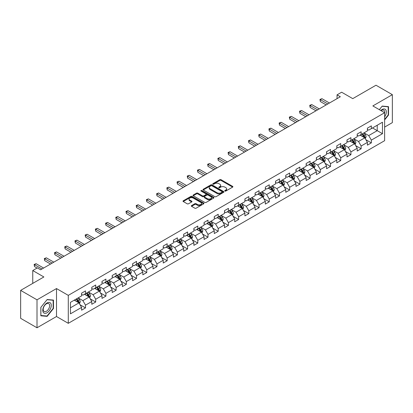 <?xml version="1.0" encoding="UTF-8"?>
<svg xmlns="http://www.w3.org/2000/svg" width="413" height="413" viewBox="0 0 413 413"><rect width="100%" height="100%" fill="white"/><g stroke="black" fill="none" stroke-linecap="round" stroke-linejoin="round"><path stroke-width="0.62" d="M224.909 191.059A0.635 0.367 0 0 0 225.808 191.059L232.633 187.12A0.909 0.527 0 0 0 232.896 186.748A0.909 0.527 0 0 0 232.633 186.377L221.069 179.701A0.909 0.527 0 0 0 219.783 179.701L212.958 183.64A0.635 0.367 0 0 0 212.772 183.899A0.635 0.367 0 0 0 212.958 184.162A0.635 0.367 0 0 0 213.857 184.162L214.745 183.651A2.906 1.678 0 0 1 218.854 183.651L219.814 184.208A2.906 1.678 0 0 1 220.666 185.396A2.906 1.678 0 0 1 219.814 186.578L218.931 187.089A0.635 0.367 0 0 0 218.745 187.347A0.635 0.367 0 0 0 218.931 187.61A0.635 0.367 0 0 0 219.835 187.61L220.718 187.099A2.906 1.678 0 0 1 224.827 187.099L225.792 187.657A2.906 1.678 0 0 1 226.644 188.844A2.906 1.678 0 0 1 225.792 190.026L224.909 190.538A0.635 0.367 0 0 0 224.718 190.801A0.635 0.367 0 0 0 224.909 191.059L224.909 190.538M191.586 205.586A0.909 0.527 0 0 0 191.322 205.958A0.909 0.527 0 0 0 191.586 206.33L194.828 208.198A0.909 0.527 0 0 0 196.113 208.198L203.692 203.826A0.909 0.527 0 0 0 203.96 203.454A0.909 0.527 0 0 0 203.692 203.082L192.133 196.407A0.909 0.527 0 0 0 190.847 196.407L183.269 200.785A0.909 0.527 0 0 0 183 201.157A0.909 0.527 0 0 0 183.269 201.523L187.187 203.79A0.909 0.527 0 0 0 188.473 203.79L191.715 201.916A0.909 0.527 0 0 0 191.978 201.544A0.909 0.527 0 0 0 191.715 201.172L189.774 200.052A2.432 1.404 0 0 1 189.061 199.061A2.432 1.404 0 0 1 190.558 197.765A2.432 1.404 0 0 1 193.207 198.07L200.821 202.463A2.432 1.404 0 0 1 201.534 203.454A2.432 1.404 0 0 1 200.031 204.75A2.432 1.404 0 0 1 197.383 204.445L196.113 203.712A0.909 0.527 0 0 0 194.828 203.712L191.586 205.586L191.586 206.33M384.627 127.085L392.35 122.625L392.35 94.665L375.99 85.223L352.759 98.635L341.634 92.213L337.054 94.856L340.327 96.745L40.608 269.782L37.335 267.892L32.756 270.541L32.756 283.385M37.01 299.823L37.01 327.777L56.509 316.518L56.509 288.563L37.01 299.823L20.65 290.375L43.881 276.963L32.756 270.541M56.509 288.563L68.29 295.362L384.627 112.728L384.627 140.683L68.29 323.322L68.29 295.362M392.35 94.665L372.851 105.924L384.627 112.728M214.806 196.665A0.909 0.527 0 0 0 216.092 196.665L223.67 192.293A0.909 0.527 0 0 0 223.939 191.921A0.909 0.527 0 0 0 223.67 191.549L212.106 184.874A0.909 0.527 0 0 0 210.826 184.874L203.242 189.252A0.909 0.527 0 0 0 202.979 189.619A0.909 0.527 0 0 0 203.242 189.99L214.806 196.665M201.281 191.193A0.635 0.367 0 0 1 201.926 191.286L213.671 198.064L206.102 202.432A0.909 0.527 0 0 1 204.817 202.432L193.258 195.757L196.5 193.898L196.5 193.145L193.258 195.019A0.909 0.527 0 0 0 192.99 195.39A0.909 0.527 0 0 0 193.258 195.757L193.258 195.019M196.5 193.898A0.909 0.527 0 0 1 197.786 193.898L197.786 193.145A0.909 0.527 0 0 0 196.5 193.145M197.786 193.145L202.473 195.85A0.909 0.527 0 0 0 203.759 195.85L205.911 194.611A0.909 0.527 0 0 0 206.175 194.239A0.909 0.527 0 0 0 205.911 193.867L201.028 191.049A0.635 0.367 0 0 1 200.842 190.791A0.635 0.367 0 0 1 201.234 190.45A0.635 0.367 0 0 1 201.926 190.527L213.681 197.316A0.909 0.527 0 0 1 213.949 197.688A0.909 0.527 0 0 1 213.681 198.059L213.681 197.316M37.01 327.777L20.65 318.335L20.65 290.375M80.039 304.753L85.501 307.907L85.501 305.145L91.784 301.521L91.784 304.278L95.708 302.011L95.708 299.255L101.99 295.625L101.99 298.387L105.919 296.116L105.919 293.359L112.202 289.735L112.202 292.492L116.125 290.225L116.125 287.463L122.408 283.839L122.408 286.596L126.337 284.33L126.337 281.573L132.619 277.944L132.619 280.701L136.543 278.434L136.543 275.678L142.826 272.053L142.826 274.81L146.754 272.544L146.754 269.782L153.037 266.158L153.037 268.915L156.961 266.648L156.961 263.892L163.243 260.262L163.243 263.019L167.172 260.753L167.172 257.996L173.455 254.367L173.455 257.129L177.378 254.862L177.378 252.1L183.661 248.476L183.661 251.233L187.59 248.967L187.59 246.21L193.873 242.581L193.873 245.337L197.796 243.071L197.796 240.314L204.079 236.685L204.079 239.447L208.007 237.181L208.007 234.419L214.285 230.795L214.285 233.551L218.214 231.285L218.214 228.528L224.496 224.899L224.496 227.656L228.42 225.39L228.42 222.633L234.703 219.004L234.703 221.766L238.631 219.499L238.631 216.737L244.914 213.113L244.914 215.87L248.838 213.604L248.838 210.847L255.12 207.218L255.12 209.974L259.049 207.708L259.049 204.951L265.332 201.322L265.332 204.084L269.255 201.818L269.255 199.056L275.538 195.432L275.538 198.188L279.467 195.922L279.467 193.165L285.75 189.536L285.75 192.293L289.673 190.026L289.673 187.27L295.956 183.64L295.956 186.402L299.884 184.131L299.884 181.374L306.167 177.75L306.167 180.507L310.091 178.24L310.091 175.484L316.373 171.854L316.373 174.611L320.302 172.345L320.302 169.588L326.585 165.959L326.585 168.721L330.508 166.449L330.508 163.693L336.791 160.068L336.791 162.825L340.72 160.559L340.72 157.802L346.997 154.173L346.997 156.93L350.926 154.663L350.926 151.907L357.209 148.277L357.209 151.039L361.138 148.768L361.138 146.011L367.415 142.387L367.415 145.144L371.344 142.877L371.344 140.115L382.469 133.693L382.469 122.212L377.234 125.232L377.234 130.673L382.469 133.693M85.501 307.907L81.573 310.173L81.573 307.417L70.447 313.839L70.447 302.352L81.573 295.93L81.573 293.173L85.501 290.902L85.501 293.664L91.784 290.034L91.784 287.278L95.708 285.011L95.708 287.768L101.99 284.139L101.99 281.382L105.919 279.116L105.919 281.873L112.202 278.248L112.202 275.486L116.125 273.22L116.125 275.982L122.408 272.353L122.408 269.596L126.337 267.33L126.337 270.087L132.619 266.457L132.619 263.7L136.543 261.434L136.543 264.191L142.826 260.567L142.826 257.805L146.754 255.539L146.754 258.301L153.037 254.671L153.037 251.915L156.961 249.648L156.961 252.405L163.243 248.776L163.243 246.019L167.172 243.753L167.172 246.509L173.455 242.885L173.455 240.123L177.378 237.857L177.378 240.619L183.661 236.99L183.661 234.233L187.59 231.967L187.59 234.723L193.873 231.094L193.873 228.337L197.796 226.071L197.796 228.828L204.079 225.204L204.079 222.442L208.007 220.175L208.007 222.937L214.285 219.308L214.285 216.551L218.214 214.285L218.214 217.042L224.496 213.413L224.496 210.656L228.42 208.389L228.42 211.146L234.703 207.522L234.703 204.76L238.631 202.494L238.631 205.251L244.914 201.627L244.914 198.87L248.838 196.603L248.838 199.36L255.12 195.731L255.12 192.974L259.049 190.708L259.049 193.465L265.332 189.841L265.332 187.079L269.255 184.812L269.255 187.569L275.538 183.945L275.538 181.188L279.467 178.922L279.467 181.679L285.75 178.049L285.75 175.293L289.673 173.026L289.673 175.783L295.956 172.159L295.956 169.397L299.884 167.131L299.884 169.888L306.167 166.263L306.167 163.507L310.091 161.235L310.091 163.997L316.373 160.368L316.373 157.611L320.302 155.345L320.302 158.102L326.585 154.472L326.585 151.716L330.508 149.449L330.508 152.206L336.791 148.582L336.791 145.825L340.72 143.554L340.72 146.316L346.997 142.686L346.997 139.93L350.926 137.663L350.926 140.42L357.209 136.791L357.209 134.034L361.138 131.768L361.138 134.524L367.415 130.9L367.415 128.144L371.344 125.872L371.344 128.634L382.469 122.212M84.453 294.268L89.167 296.988L82.884 300.612L78.171 297.892M81.573 294.417L82.884 295.171L85.501 293.664M82.884 300.612L85.501 305.145M89.167 296.988L91.784 301.521M94.665 288.372L99.373 291.093L93.09 294.722L88.382 292.001M91.784 288.522L93.09 289.281L95.708 287.768M93.09 294.722L95.708 299.255M99.373 291.093L101.99 295.625M104.871 282.477L109.584 285.197L103.302 288.826L98.588 286.106M101.99 282.631L103.302 283.385L105.919 281.873M103.302 288.826L105.919 293.359M109.584 285.197L112.202 289.735M115.082 276.586L119.791 279.307L113.508 282.931L108.8 280.21M112.202 276.736L113.508 277.49L116.125 275.982M113.508 282.931L116.125 287.463M119.791 279.307L122.408 283.839M125.289 270.691L130.002 273.411L123.719 277.04L119.006 274.32M122.408 270.84L123.719 271.599L126.337 270.087M123.719 277.04L126.337 281.573M130.002 273.411L132.619 277.944M135.495 264.795L140.208 267.516L133.926 271.145L129.217 268.424M132.619 264.95L133.926 265.704L136.543 264.191M133.926 271.145L136.543 275.678M140.208 267.516L142.826 272.053M145.706 258.905L150.42 261.625L144.137 265.249L139.424 262.529M142.826 259.054L144.137 259.808L146.754 258.301M144.137 265.249L146.754 269.782M150.42 261.625L153.037 266.158M155.913 253.009L160.626 255.73L154.343 259.359L149.63 256.638M153.037 253.159L154.343 253.918L156.961 252.405M154.343 259.359L156.961 263.892M160.626 255.73L163.243 260.262M166.124 247.113L170.837 249.834L164.555 253.463L159.841 250.743M163.243 247.268L164.555 248.022L167.172 246.509M164.555 253.463L167.172 257.996M170.837 249.834L173.455 254.367M176.33 241.223L181.044 243.944L174.761 247.568L170.048 244.847M173.455 241.373L174.761 242.126L177.378 240.619M174.761 247.568L177.378 252.1M181.044 243.944L183.661 248.476M186.542 235.327L191.25 238.048L184.972 241.672L180.259 238.957M183.661 235.477L184.972 236.236L187.59 234.723M184.972 241.672L187.59 246.21M191.25 238.048L193.873 242.581M196.748 229.432L201.461 232.152L195.179 235.782L190.465 233.061M193.873 229.587L195.179 230.34L197.796 228.828M195.179 235.782L197.796 240.314M201.461 232.152L204.079 236.685M206.959 223.541L211.668 226.262L205.39 229.886L200.677 227.165M204.079 223.691L205.39 224.445L208.007 222.937M205.39 229.886L208.007 234.419M211.668 226.262L214.285 230.795M217.166 217.646L221.879 220.366L215.596 223.991L210.883 221.275M214.285 217.796L215.596 218.554L218.214 217.042M215.596 223.991L218.214 228.528M221.879 220.366L224.496 224.899M227.377 211.75L232.085 214.471L225.803 218.1L221.094 215.379M224.496 211.905L225.803 212.659L228.42 211.146M225.803 218.1L228.42 222.633M232.085 214.471L234.703 219.004M237.583 205.86L242.297 208.58L236.014 212.205L231.301 209.484M234.703 206.01L236.014 206.763L238.631 205.251M236.014 212.205L238.631 216.737M242.297 208.58L244.914 213.113M247.795 199.964L252.503 202.685L246.22 206.309L241.512 203.588M244.914 200.114L246.22 200.873L248.838 199.36M246.22 206.309L248.838 210.847M252.503 202.685L255.12 207.218M258.001 194.069L262.714 196.789L256.432 200.419L251.718 197.698M255.12 194.218L256.432 194.977L259.049 193.465M256.432 200.419L259.049 204.951M262.714 196.789L265.332 201.322M268.213 188.178L272.921 190.894L266.638 194.523L261.93 191.802M265.332 188.328L266.638 189.082L269.255 187.569M266.638 194.523L269.255 199.056M272.921 190.894L275.538 195.432M278.419 182.283L283.132 185.003L276.849 188.627L272.136 185.907M275.538 182.432L276.849 183.191L279.467 181.679M276.849 188.627L279.467 193.165M283.132 185.003L285.75 189.536M288.625 176.387L293.338 179.108L287.056 182.737L282.347 180.016M285.75 176.537L287.056 177.296L289.673 175.783M287.056 182.737L289.673 187.27M293.338 179.108L295.956 183.64M298.836 170.497L303.55 173.212L297.267 176.841L292.554 174.121M295.956 170.646L297.267 171.4L299.884 169.888M297.267 176.841L299.884 181.374M303.55 173.212L306.167 177.75M309.043 164.601L313.756 167.322L307.473 170.946L302.76 168.225M306.167 164.751L307.473 165.505L310.091 163.997M307.473 170.946L310.091 175.484M313.756 167.322L316.373 171.854M319.254 158.706L323.968 161.426L317.685 165.055L312.971 162.335M316.373 158.855L317.685 159.614L320.302 158.102M317.685 165.055L320.302 169.588M323.968 161.426L326.585 165.959M329.46 152.81L334.174 155.531L327.891 159.16L323.178 156.439M326.585 152.965L327.891 153.719L330.508 152.206M327.891 159.16L330.508 163.693M334.174 155.531L336.791 160.068M339.672 146.92L344.38 149.64L338.102 153.264L333.389 150.544M336.791 147.069L338.102 147.823L340.72 146.316M338.102 153.264L340.72 157.802M344.38 149.64L346.997 154.173M349.878 141.024L354.591 143.745L348.309 147.374L343.595 144.653M346.997 141.174L348.309 141.933L350.926 140.42M348.309 147.374L350.926 151.907M354.591 143.745L357.209 148.277M360.09 135.128L364.798 137.849L358.515 141.478L353.807 138.758M357.209 135.283L358.515 136.037L361.138 134.524M358.515 141.478L361.138 146.011M364.798 137.849L367.415 142.387M372.521 127.953L377.234 130.673L368.726 135.583L364.013 132.862M367.415 129.388L368.726 130.141L371.344 128.634M368.726 135.583L371.344 140.115M56.509 316.518L68.29 323.322M337.054 94.856L337.054 98.635M70.447 307.793L78.955 302.879L74.247 300.158M78.955 302.879L81.573 307.417M365.882 139.723L371.344 142.877M355.67 145.613L361.138 148.768M345.464 151.509L350.926 154.663M335.253 157.405L340.72 160.559M325.046 163.295L330.508 166.449M314.835 169.191L320.302 172.345M304.629 175.086L310.091 178.24M294.417 180.977L299.884 184.131M284.211 186.872L289.673 190.026M274 192.768L279.467 195.922M263.793 198.658L269.255 201.818M253.582 204.554L259.049 207.708M243.376 210.449L248.838 213.604M233.169 216.34L238.631 219.499M222.958 222.235L228.42 225.39M212.752 228.131L218.214 231.285M202.54 234.026L208.007 237.181M192.334 239.917L197.796 243.071M182.123 245.812L187.59 248.967M171.916 251.708L177.378 254.862M161.705 257.598L167.172 260.753M151.499 263.494L156.961 266.648M141.287 269.39L146.754 272.544M131.081 275.28L136.543 278.434M120.87 281.176L126.337 284.33M110.663 287.071L116.125 290.225M100.452 292.962L105.919 296.116M90.246 298.857L95.708 302.011M384.627 119.909L388.519 115.067L388.519 106.647L382.206 106.084L379.325 109.667M40.841 315.8L47.154 316.363L53.468 308.506L53.468 300.086L47.154 299.523L40.841 307.38L40.841 315.8M388.194 114.876L388.519 115.067M53.143 308.32L53.468 308.506M46.488 315.976L47.154 316.363M225.162 191.147L225.792 190.785A2.906 1.678 0 0 0 226.644 189.598L226.644 188.844M220.666 185.396L220.666 186.149A2.906 1.678 0 0 1 219.814 187.337L219.189 187.698M232.633 186.377L232.633 187.12L221.069 180.455A0.909 0.527 0 0 0 219.783 180.455L213.211 184.25M223.67 191.549L223.67 192.293L212.106 185.628A0.909 0.527 0 0 0 210.826 185.628L203.258 190.001M222.065 192.179A0.635 0.367 0 0 0 222.251 191.921A0.635 0.367 0 0 0 222.065 191.663L211.915 185.804A0.635 0.367 0 0 0 211.017 185.804L210.083 186.34A2.906 1.678 0 0 0 209.236 187.528A2.906 1.678 0 0 0 210.083 188.71L217.021 192.716A2.906 1.678 0 0 0 221.136 192.716L222.065 192.179L222.065 192.938A0.635 0.367 0 0 0 222.251 192.675L222.251 191.921M209.236 187.528L209.236 188.282A2.906 1.678 0 0 0 210.083 189.469L210.083 188.71M222.065 192.938L221.136 193.475A2.906 1.678 0 0 1 217.021 193.475L210.083 189.469M197.786 193.898L202.473 196.609A0.909 0.527 0 0 0 203.759 196.609L205.911 195.364A0.909 0.527 0 0 0 206.175 194.993L206.175 194.239M207.341 198.658A2.432 1.404 0 0 0 209.99 198.963A2.432 1.404 0 0 0 211.487 197.667A2.432 1.404 0 0 0 210.775 196.676L208.095 195.127A0.909 0.527 0 0 0 206.81 195.127L204.657 196.371A0.909 0.527 0 0 0 204.394 196.743A0.909 0.527 0 0 0 204.657 197.115L207.341 198.658L207.341 199.417A2.432 1.404 0 0 0 209.99 199.722A2.432 1.404 0 0 0 211.487 198.426L211.487 197.667M204.394 196.743L204.394 197.497A0.909 0.527 0 0 0 204.657 197.868L204.657 197.115M207.341 199.417L204.657 197.868M201.534 203.454L201.534 204.208A2.432 1.404 0 0 1 200.031 205.504A2.432 1.404 0 0 1 197.383 205.199L196.113 204.471A0.909 0.527 0 0 0 194.828 204.471L191.596 206.335M189.061 199.061L189.061 199.815A2.432 1.404 0 0 0 189.774 200.806L189.774 200.052M191.704 201.921L189.774 200.806M203.681 203.831L192.133 197.161A0.909 0.527 0 0 0 190.847 197.161L183.279 201.534M365.319 138.747L366.094 136.786A2.452 1.415 -120 0 0 365.314 134.695L363.961 132.893M361.607 136.006L360.688 134.783M364.421 137.632L364.772 136.889A2.452 1.415 -120 0 0 364.07 135.412L362.717 133.611M362.103 133.967L363.6 135.965A1.249 0.723 60 0 1 363.827 136.347L364.772 136.889M361.933 134.065L363.285 135.867A2.452 1.415 60 0 1 363.987 137.343M327.824 103.962L320.318 99.626L321.954 98.681L329.46 103.018M326.187 104.907L320.318 101.515L320.318 99.626L319.961 99.419L321.954 98.681M320.318 101.515L319.961 99.419M384.627 116.884A6.014 3.474 120 0 0 385.757 114.757A6.014 3.474 120 0 0 385.386 109.43A6.014 3.474 120 0 0 380.776 110.503M387.792 106.58L388.194 106.817L388.194 114.974L384.627 119.409M379.34 109.672L382.077 106.27L388.194 106.817M384.627 113.043A4.553 2.628 120 0 0 383.754 110.137A4.553 2.628 120 0 0 381.039 110.653M47.02 312.78A6.014 3.474 120 0 0 51.274 305.413A6.014 3.474 120 0 0 47.02 302.956A6.014 3.474 120 0 0 42.771 310.323A6.014 3.474 120 0 0 47.02 312.78M46.426 311.242A4.553 2.628 120 0 0 49.4 307.231A4.553 2.628 120 0 0 48.703 303.581A4.553 2.628 120 0 0 46.426 303.803A4.553 2.628 120 0 0 43.453 307.819A4.553 2.628 120 0 0 44.15 311.469A4.553 2.628 120 0 0 46.426 311.242M40.902 307.324L47.02 299.709L53.143 300.256L53.143 308.413L47.02 316.028L40.902 315.48L40.892 307.313M52.735 300.024L53.143 300.256M355.108 144.643L355.887 142.681A2.452 1.415 -120 0 0 355.103 140.59L353.755 138.789M351.401 141.902L350.482 140.678M354.209 143.528L354.56 142.784A2.452 1.415 -120 0 0 353.858 141.308L352.511 139.506M351.897 139.862L353.394 141.86A1.249 0.723 60 0 1 353.621 142.242L354.56 142.784M351.726 139.961L353.074 141.762A2.452 1.415 60 0 1 353.776 143.239M344.901 150.533L345.676 148.572A2.452 1.415 -120 0 0 344.896 146.486L343.544 144.684M341.19 147.797L340.271 146.569M344.003 149.418L344.354 148.68A2.452 1.415 -120 0 0 343.652 147.204L342.3 145.402M341.685 145.753L343.188 147.756A1.249 0.723 60 0 1 343.415 148.133L344.354 148.68M341.515 145.851L342.867 147.658A2.452 1.415 60 0 1 343.57 149.129M317.618 109.853L310.111 105.522L311.748 104.577L319.254 108.908M315.981 110.798L310.111 107.411L310.111 105.522L309.75 105.315L311.748 104.577M310.111 107.411L309.75 105.315M307.406 115.748L299.905 111.417L301.536 110.472L309.043 114.804M305.775 116.693L299.905 113.307L299.905 111.417L299.544 111.205L301.536 110.472M299.905 113.307L299.544 111.205M334.69 156.429L335.47 154.467A2.452 1.415 -120 0 0 334.685 152.376L333.337 150.575M330.983 153.688L330.064 152.464M333.792 155.314L334.143 154.57A2.452 1.415 -120 0 0 333.441 153.099L332.093 151.292M331.479 151.648L332.976 153.646A1.249 0.723 60 0 1 333.203 154.028L334.143 154.57M331.309 151.747L332.656 153.548A2.452 1.415 60 0 1 333.358 155.025M324.484 162.324L325.258 160.363A2.452 1.415 -120 0 0 324.479 158.272L323.126 156.47M320.772 159.583L319.853 158.36M323.585 161.209L323.937 160.466A2.452 1.415 -120 0 0 323.234 158.99L321.882 157.188M321.268 157.544L322.77 159.542A1.249 0.723 60 0 1 322.997 159.924L323.937 160.466M321.097 157.642L322.45 159.444A2.452 1.415 60 0 1 323.152 160.92M314.272 168.215L315.052 166.253A2.452 1.415 -120 0 0 314.267 164.167L312.92 162.366M310.566 165.479L309.647 164.255M313.379 167.1L313.73 166.362A2.452 1.415 -120 0 0 313.028 164.885L311.676 163.083M311.061 163.434L312.558 165.437A1.249 0.723 60 0 1 312.786 165.814L313.73 166.362M310.891 163.533L312.238 165.339A2.452 1.415 60 0 1 312.94 166.811M297.2 121.644L289.694 117.307L291.33 116.363L298.836 120.699M295.563 122.589L289.694 119.197L289.694 117.307L289.332 117.101L291.33 116.363M289.694 119.197L289.332 117.101M286.994 127.534L279.487 123.203L281.124 122.258L288.625 126.59M285.357 128.479L279.487 125.093L279.487 123.203L279.126 122.997L281.124 122.258M279.487 125.093L279.126 122.997M276.782 133.43L269.276 129.099L270.913 128.154L278.419 132.485M275.146 134.375L269.276 130.988L269.276 129.099L268.915 128.887L270.913 128.154M269.276 130.988L268.915 128.887M266.576 139.326L259.07 134.989L260.706 134.044L268.213 138.381M264.94 140.27L259.07 136.879L259.07 134.989L258.708 134.783L260.706 134.044M259.07 136.879L258.708 134.783M256.365 145.216L248.858 140.885L250.495 139.94L258.001 144.271M254.728 146.161L248.858 142.774L248.858 140.885L248.497 140.678L250.495 139.94M248.858 142.774L248.497 140.678M246.158 151.112L238.652 146.78L240.289 145.835L247.795 150.167M244.522 152.056L238.652 148.67L238.652 146.78L238.291 146.569L240.289 145.835M238.652 148.67L238.291 146.569M235.947 157.007L228.441 152.671L230.077 151.726L237.583 156.062M234.31 157.952L228.441 154.56L228.441 152.671L228.084 152.464L230.077 151.726M228.441 154.56L228.084 152.464M225.741 162.898L218.234 158.566L219.871 157.621L227.377 161.958M224.104 163.842L218.234 160.456L218.234 158.566L217.873 158.36L219.871 157.621M218.234 160.456L217.873 158.36M215.529 168.793L208.023 164.462L209.659 163.517L217.166 167.848M213.893 169.738L208.023 166.351L208.023 164.462L207.667 164.25L209.659 163.517M208.023 166.351L207.667 164.25M205.323 174.689L197.817 170.352L199.453 169.407L206.959 173.744M203.686 175.633L197.817 172.242L197.817 170.352L197.455 170.146L199.453 169.407M197.817 172.242L197.455 170.146M195.112 180.584L187.605 176.248L189.242 175.303L196.748 179.64M193.475 181.524L187.605 178.137L187.605 176.248L187.249 176.041L189.242 175.303M187.605 178.137L187.249 176.041M184.905 186.475L177.399 182.143L179.036 181.199L186.542 185.53M183.269 187.419L177.399 184.033L177.399 182.143L177.038 181.937L179.036 181.199M177.399 184.033L177.038 181.937M174.694 192.37L167.188 188.034L168.824 187.089L176.33 191.425M173.062 193.315L167.188 189.923L167.188 188.034L166.831 187.827L168.824 187.089M167.188 189.923L166.831 187.827M164.488 198.266L156.981 193.929L158.618 192.985L166.124 197.321M162.851 199.211L156.981 195.819L156.981 193.929L156.62 193.723L158.618 192.985M156.981 195.819L156.62 193.723M154.276 204.156L146.775 199.825L148.406 198.88L155.913 203.211M152.645 205.101L146.775 201.714L146.775 199.825L146.414 199.618L148.406 198.88M146.775 201.714L146.414 199.618M144.07 210.052L136.564 205.715L138.2 204.776L145.706 209.107M142.433 210.997L136.564 207.605L136.564 205.715L136.202 205.509L138.2 204.776M136.564 207.605L136.202 205.509M133.864 215.947L126.357 211.611L127.994 210.666L135.495 215.003M132.227 216.892L126.357 213.5L126.357 211.611L125.996 211.404L127.994 210.666M126.357 213.5L125.996 211.404M123.652 221.838L116.146 217.506L117.782 216.562L125.289 220.893M122.016 222.783L116.146 219.396L116.146 217.506L115.785 217.3L117.782 216.562M116.146 219.396L115.785 217.3M113.446 227.733L105.94 223.402L107.576 222.457L115.082 226.789M111.809 228.678L105.94 225.286L105.94 223.402L105.578 223.19L107.576 222.457M105.94 225.286L105.578 223.19M304.066 174.11L304.846 172.149A2.452 1.415 -120 0 0 304.061 170.063L302.708 168.256M300.354 171.369L299.435 170.146M303.168 172.995L303.519 172.252A2.452 1.415 -120 0 0 302.817 170.781L301.464 168.974M300.85 169.33L302.352 171.328A1.249 0.723 60 0 1 302.579 171.71L303.519 172.252M300.679 169.428L302.032 171.23A2.452 1.415 60 0 1 302.734 172.706M293.855 180.006L294.634 178.044A2.452 1.415 -120 0 0 293.85 175.953L292.502 174.152M290.148 177.265L289.229 176.041M292.962 178.891L293.313 178.148A2.452 1.415 -120 0 0 292.61 176.671L291.258 174.869M290.644 175.226L292.141 177.223A1.249 0.723 60 0 1 292.368 177.605L293.313 178.148M290.473 175.324L291.826 177.125A2.452 1.415 60 0 1 292.523 178.602M283.648 185.896L284.428 183.935A2.452 1.415 -120 0 0 283.643 181.849L282.291 180.047M279.937 183.16L279.023 181.937M282.75 184.781L283.101 184.043A2.452 1.415 -120 0 0 282.399 182.567L281.052 180.765M280.437 181.116L281.934 183.119A1.249 0.723 60 0 1 282.162 183.496L283.101 184.043M280.262 181.214L281.614 183.021A2.452 1.415 60 0 1 282.316 184.492M273.437 191.792L274.217 189.83A2.452 1.415 -120 0 0 273.437 187.745L272.084 185.938M269.73 189.051L268.811 187.827M272.544 190.677L272.895 189.934A2.452 1.415 -120 0 0 272.193 188.462L270.84 186.655M270.226 187.012L271.723 189.015A1.249 0.723 60 0 1 271.95 189.391L272.895 189.934M270.056 187.11L271.408 188.911A2.452 1.415 60 0 1 272.11 190.388M263.231 197.688L264.01 195.726A2.452 1.415 -120 0 0 263.226 193.635L261.873 191.833M259.519 194.946L258.605 193.723M262.332 196.573L262.683 195.829A2.452 1.415 -120 0 0 261.981 194.353L260.634 192.551M260.02 192.907L261.517 194.905A1.249 0.723 60 0 1 261.744 195.287L262.683 195.829M259.844 193.005L261.197 194.807A2.452 1.415 60 0 1 261.899 196.283M253.019 203.578L253.799 201.616A2.452 1.415 -120 0 0 253.019 199.531L251.667 197.729M249.313 200.842L248.394 199.618M252.126 202.463L252.477 201.725A2.452 1.415 -120 0 0 251.775 200.248L250.423 198.446M249.808 198.798L251.305 200.801A1.249 0.723 60 0 1 251.532 201.177L252.477 201.725M249.638 198.901L250.99 200.703A2.452 1.415 60 0 1 251.693 202.179M242.813 209.474L243.593 207.512A2.452 1.415 -120 0 0 242.808 205.426L241.46 203.619M239.101 206.737L238.187 205.509M241.915 208.358L242.266 207.615A2.452 1.415 -120 0 0 241.564 206.144L240.216 204.337M239.602 204.693L241.099 206.696A1.249 0.723 60 0 1 241.326 207.073L242.266 207.615M239.432 204.791L240.779 206.593A2.452 1.415 60 0 1 241.481 208.069M232.602 215.369L233.381 213.407A2.452 1.415 -120 0 0 232.602 211.317L231.249 209.515M228.895 212.628L227.976 211.404M231.708 214.254L232.06 213.511A2.452 1.415 -120 0 0 231.357 212.034L230.005 210.232M229.391 210.589L230.888 212.587A1.249 0.723 60 0 1 231.115 212.969L232.06 213.511M229.22 210.687L230.573 212.489A2.452 1.415 60 0 1 231.275 213.965M222.395 221.26L223.175 219.298A2.452 1.415 -120 0 0 222.39 217.212L221.043 215.41M218.684 218.523L217.77 217.3M221.497 220.144L221.848 219.406A2.452 1.415 -120 0 0 221.146 217.93L219.799 216.128M219.184 216.479L220.681 218.482A1.249 0.723 60 0 1 220.909 218.859L221.848 219.406M219.014 216.582L220.361 218.384A2.452 1.415 60 0 1 221.063 219.861M212.189 227.155L212.963 225.193A2.452 1.415 -120 0 0 212.184 223.108L210.831 221.301M208.477 224.419L207.558 223.19M211.291 226.04L211.642 225.297A2.452 1.415 -120 0 0 210.94 223.825L209.587 222.018M208.973 222.375L210.475 224.378A1.249 0.723 60 0 1 210.697 224.755L211.642 225.297M208.802 222.473L210.155 224.28A2.452 1.415 60 0 1 210.857 225.751M201.978 233.051L202.757 231.089A2.452 1.415 -120 0 0 201.972 228.998L200.625 227.196M198.271 230.309L197.352 229.086M201.079 231.936L201.43 231.192A2.452 1.415 -120 0 0 200.728 229.716L199.381 227.914M198.767 228.27L200.264 230.268A1.249 0.723 60 0 1 200.491 230.65L201.43 231.192M198.596 228.368L199.944 230.17A2.452 1.415 60 0 1 200.646 231.647M191.771 238.941L192.546 236.985A2.452 1.415 -120 0 0 191.766 234.894L190.414 233.092M188.06 236.205L187.141 234.982M190.873 237.826L191.224 237.088A2.452 1.415 -120 0 0 190.522 235.611L189.169 233.81M188.555 234.161L190.057 236.164A1.249 0.723 60 0 1 190.285 236.541L191.224 237.088M188.385 234.264L189.737 236.066A2.452 1.415 60 0 1 190.439 237.542M181.56 244.837L182.339 242.875A2.452 1.415 -120 0 0 181.555 240.789L180.207 238.982M177.853 242.101L176.934 240.872M180.662 243.722L181.013 242.978A2.452 1.415 -120 0 0 180.316 241.507L178.963 239.7M178.349 240.056L179.846 242.059A1.249 0.723 60 0 1 180.073 242.436L181.013 242.978M178.179 240.154L179.526 241.961A2.452 1.415 60 0 1 180.228 243.433M171.354 250.732L172.128 248.771A2.452 1.415 -120 0 0 171.349 246.68L169.996 244.878M167.642 247.991L166.723 246.767M170.455 249.617L170.806 248.874A2.452 1.415 -120 0 0 170.104 247.397L168.752 245.596M168.137 245.952L169.64 247.95A1.249 0.723 60 0 1 169.867 248.332L170.806 248.874M167.967 246.05L169.32 247.852A2.452 1.415 60 0 1 170.022 249.328M161.142 256.623L161.922 254.666A2.452 1.415 -120 0 0 161.137 252.575L159.79 250.774M157.436 253.887L156.517 252.663M160.249 255.513L160.6 254.769A2.452 1.415 -120 0 0 159.898 253.293L158.546 251.491M157.931 251.847L159.428 253.845A1.249 0.723 60 0 1 159.655 254.222L160.6 254.769M157.761 251.945L159.108 253.747A2.452 1.415 60 0 1 159.81 255.224M150.936 262.518L151.716 260.557A2.452 1.415 -120 0 0 150.931 258.471L149.578 256.664M147.224 259.782L146.31 258.553M150.038 261.403L150.389 260.66A2.452 1.415 -120 0 0 149.687 259.188L148.334 257.387M147.72 257.738L149.222 259.741A1.249 0.723 60 0 1 149.449 260.118L150.389 260.66M147.549 257.836L148.902 259.643A2.452 1.415 60 0 1 149.604 261.114M140.725 268.414L141.504 266.452A2.452 1.415 -120 0 0 140.719 264.361L139.372 262.56M137.018 265.673L136.099 264.449M139.831 267.299L140.183 266.555A2.452 1.415 -120 0 0 139.48 265.079L138.128 263.277M137.514 263.633L139.011 265.631A1.249 0.723 60 0 1 139.238 266.013L140.183 266.555M137.343 263.731L138.696 265.533A2.452 1.415 60 0 1 139.398 267.01M130.518 274.304L131.298 272.348A2.452 1.415 -120 0 0 130.513 270.257L129.161 268.455M126.806 271.568L125.893 270.345M129.62 273.194L129.971 272.451A2.452 1.415 -120 0 0 129.269 270.974L127.922 269.173M127.307 269.529L128.804 271.527A1.249 0.723 60 0 1 129.032 271.909L129.971 272.451M127.132 269.627L128.484 271.429A2.452 1.415 60 0 1 129.186 272.905M120.307 280.2L121.086 278.238A2.452 1.415 -120 0 0 120.307 276.152L118.954 274.346M116.6 277.464L115.681 276.235M119.414 279.085L119.765 278.347A2.452 1.415 -120 0 0 119.063 276.87L117.71 275.068M117.096 275.419L118.593 277.422A1.249 0.723 60 0 1 118.82 277.799L119.765 278.347M116.925 275.517L118.278 277.324A2.452 1.415 60 0 1 118.98 278.796M110.101 286.095L110.88 284.134A2.452 1.415 -120 0 0 110.095 282.043L108.743 280.241M106.389 283.354L105.475 282.131M109.202 284.98L109.553 284.237A2.452 1.415 -120 0 0 108.851 282.76L107.504 280.959M106.89 281.315L108.387 283.313A1.249 0.723 60 0 1 108.614 283.695L109.553 284.237M106.719 281.413L108.067 283.215A2.452 1.415 60 0 1 108.769 284.691M103.235 233.629L95.728 229.292L97.365 228.348L104.871 232.684M101.598 234.574L95.728 231.182L95.728 229.292L95.372 229.086L97.365 228.348M95.728 231.182L95.372 229.086M93.028 239.519L85.522 235.188L87.158 234.243L94.665 238.575M91.392 240.464L85.522 237.077L85.522 235.188L85.161 234.982L87.158 234.243M85.522 237.077L85.161 234.982M82.817 245.415L75.311 241.084L76.947 240.139L84.453 244.47M81.18 246.36L75.311 242.968L75.311 241.084L74.954 240.872L76.947 240.139M75.311 242.968L74.954 240.872M72.611 251.31L65.104 246.974L66.741 246.029L74.247 250.366M70.974 252.255L65.104 248.863L65.104 246.974L64.743 246.767L66.741 246.029M65.104 248.863L64.743 246.767M99.889 291.986L100.669 290.029A2.452 1.415 -120 0 0 99.889 287.938L98.537 286.137M96.183 289.25L95.264 288.026M98.996 290.876L99.347 290.132A2.452 1.415 -120 0 0 98.645 288.656L97.292 286.854M96.678 287.211L98.175 289.208A1.249 0.723 60 0 1 98.402 289.59L99.347 290.132M96.508 287.309L97.86 289.11A2.452 1.415 60 0 1 98.562 290.587M62.399 257.201L54.893 252.87L56.529 251.925L64.036 256.256M60.763 258.146L54.893 254.759L54.893 252.87L54.537 252.663L56.529 251.925M54.893 254.759L54.537 252.663M89.683 297.881L90.462 295.92A2.452 1.415 -120 0 0 89.678 293.834L88.33 292.032M85.971 295.145L85.057 293.917M88.785 296.766L89.136 296.028A2.452 1.415 -120 0 0 88.434 294.552L87.086 292.75M86.472 293.101L87.969 295.104A1.249 0.723 60 0 1 88.196 295.481L89.136 296.028M86.302 293.199L87.649 295.006A2.452 1.415 60 0 1 88.351 296.477M52.193 263.096L44.687 258.765L46.323 257.82L53.829 262.152M50.556 264.041L44.687 260.655L44.687 258.765L44.325 258.553L46.323 257.82M44.687 260.655L44.325 258.553M79.477 303.777L80.251 301.815A2.452 1.415 -120 0 0 79.472 299.724L78.119 297.923M75.765 301.036L74.846 299.812M78.578 302.662L78.929 301.918A2.452 1.415 -120 0 0 78.227 300.447L76.875 298.64M76.26 298.997L77.758 300.994A1.249 0.723 60 0 1 77.985 301.376L78.929 301.918M76.09 299.095L77.443 300.896A2.452 1.415 60 0 1 78.145 302.373M41.981 268.992L34.475 264.656L36.112 263.711L43.618 268.047M37.077 268.047L34.475 266.545L34.475 264.656L34.119 264.449L36.112 263.711M34.475 266.545L34.119 264.449M225.792 190.785L225.792 190.026M218.931 187.61L218.931 187.089M219.814 187.337L219.814 186.578M212.958 184.162L212.958 183.64M219.783 180.455L219.783 179.701M221.069 180.455L221.069 179.701M203.242 189.99L203.242 189.252M210.826 185.628L210.826 184.874M212.106 185.628L212.106 184.874M217.021 193.475L217.021 192.716M221.136 193.475L221.136 192.716M202.473 196.609L202.473 195.85M203.759 196.609L203.759 195.85M205.911 195.364L205.911 194.611M201.926 191.286L201.926 190.527M194.828 204.471L194.828 203.712M196.113 204.471L196.113 203.712M197.383 205.199L197.383 204.445M191.715 201.916L191.715 201.172M183.269 201.523L183.269 200.785M190.847 197.161L190.847 196.407M192.133 197.161L192.133 196.407M203.692 203.826L203.692 203.082M364.555 137.71L366.078 136.832M364.07 135.412L365.314 134.695M362.325 136.424L363.285 135.867M354.349 143.605L355.872 142.728M353.858 141.308L355.103 140.59M352.113 142.315L353.074 141.762M344.143 149.501L345.66 148.623M343.652 147.204L344.896 146.486M341.907 148.21L342.867 147.658M333.931 155.391L335.454 154.514M333.441 153.099L334.685 152.376M331.701 154.106L332.656 153.548M323.725 161.287L325.243 160.409M323.234 158.99L324.479 158.272M321.49 159.996L322.45 159.444M313.513 167.182L315.036 166.305M313.028 164.885L314.267 164.167M311.283 165.892L312.238 165.339M303.307 173.073L304.825 172.195M302.817 170.781L304.061 170.063M301.072 171.787L302.032 171.23M293.096 178.968L294.619 178.091M292.61 176.671L293.85 175.953M290.866 177.678L291.826 177.125M282.89 184.864L284.407 183.986M282.399 182.567L283.643 181.849M280.654 183.573L281.614 183.021M272.678 190.754L274.201 189.877M272.193 188.462L273.437 187.745M270.448 189.469L271.408 188.911M262.472 196.65L263.995 195.772M261.981 194.353L263.226 193.635M260.236 195.359L261.197 194.807M252.26 202.546L253.783 201.668M251.775 200.248L253.019 199.531M250.03 201.255L250.99 200.703M242.054 208.436L243.577 207.558M241.564 206.144L242.808 205.426M239.819 207.15L240.779 206.593M231.843 214.332L233.366 213.454M231.357 212.034L232.602 211.317M229.613 213.041L230.573 212.489M221.636 220.227L223.159 219.349M221.146 217.93L222.39 217.212M219.401 218.936L220.361 218.384M211.43 226.118L212.948 225.24M210.94 223.825L212.184 223.108M209.195 224.832L210.155 224.28M201.219 232.013L202.742 231.135M200.728 229.716L201.972 228.998M198.989 230.722L199.944 230.17M191.012 237.909L192.53 237.031M190.522 235.611L191.766 234.894M188.777 236.618L189.737 236.066M180.801 243.804L182.324 242.921M180.316 241.507L181.555 240.789M178.571 242.514L179.526 241.961M170.595 249.695L172.113 248.817M170.104 247.397L171.349 246.68M168.359 248.404L169.32 247.852M160.383 255.59L161.906 254.713M159.898 253.293L161.137 252.575M158.153 254.3L159.108 253.747M150.177 261.486L151.695 260.603M149.687 259.188L150.931 258.471M147.942 260.195L148.902 259.643M139.966 267.376L141.489 266.499M139.48 265.079L140.719 264.361M137.736 266.091L138.696 265.533M129.759 273.272L131.282 272.394M129.269 270.974L130.513 270.257M127.524 271.981L128.484 271.429M119.548 279.167L121.071 278.285M119.063 276.87L120.307 276.152M117.318 277.877L118.278 277.324M109.342 285.058L110.865 284.18M108.851 282.76L110.095 282.043M107.106 283.772L108.067 283.215M99.13 290.953L100.653 290.076M98.645 288.656L99.889 287.938M96.9 289.663L97.86 289.11M88.924 296.849L90.447 295.966M88.434 294.552L89.678 293.834M86.689 295.558L87.649 295.006M78.713 302.739L80.236 301.862M78.227 300.447L79.472 299.724M76.482 301.454L77.443 300.896"/></g></svg>
